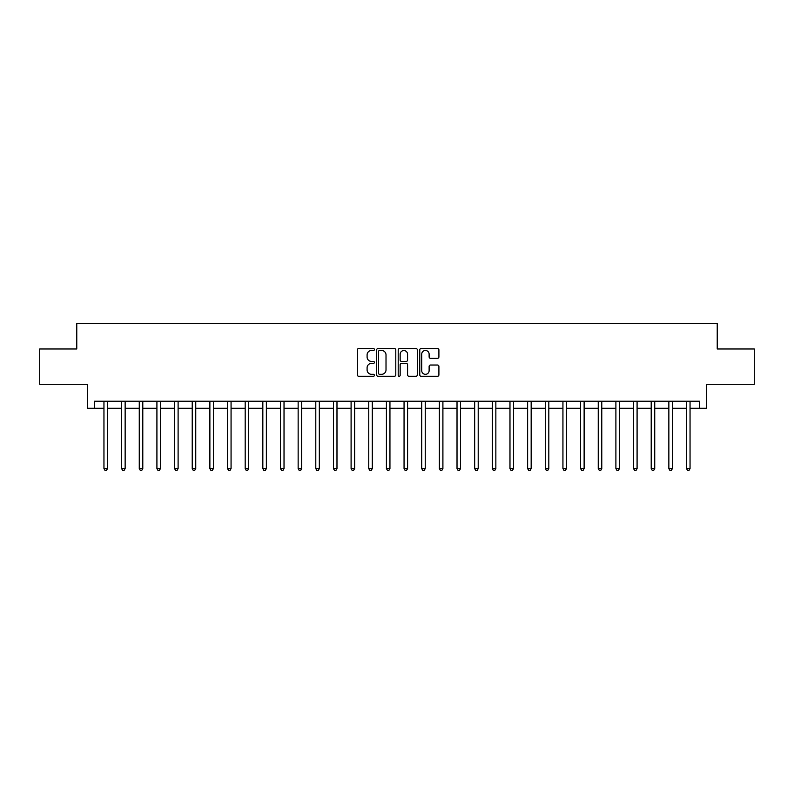 <?xml version="1.0" encoding="UTF-8"?>
<svg xmlns="http://www.w3.org/2000/svg" width="794" height="794" viewBox="0 0 794 794"><rect width="100%" height="100%" fill="white"/><g stroke="black" fill="none" stroke-linecap="round" stroke-linejoin="round"><path stroke-width="1.19" d="M374.401 349.509A0.973 0.973 0 0 0 373.438 348.536L358.709 348.536A1.389 1.389 0 0 0 357.32 349.926L357.32 374.877A1.389 1.389 0 0 0 358.709 376.267L373.438 376.267A0.973 0.973 0 0 0 374.401 375.294A0.973 0.973 0 0 0 373.438 374.321L371.532 374.321A4.436 4.436 0 0 1 367.096 369.885L367.096 367.811A4.436 4.436 0 0 1 371.532 363.374L373.438 363.374A0.973 0.973 0 0 0 374.401 362.401A0.973 0.973 0 0 0 373.438 361.429L371.532 361.429A4.436 4.436 0 0 1 367.096 356.992L367.096 354.918A4.436 4.436 0 0 1 371.532 350.482L373.438 350.482A0.973 0.973 0 0 0 374.401 349.509M437.514 358.312A1.389 1.389 0 0 0 438.903 356.923L438.903 349.926A1.389 1.389 0 0 0 437.514 348.536L421.157 348.536A1.389 1.389 0 0 0 419.768 349.926L419.768 374.877A1.389 1.389 0 0 0 421.157 376.267L437.514 376.267A1.389 1.389 0 0 0 438.903 374.877L438.903 366.421A1.389 1.389 0 0 0 437.514 365.032L430.517 365.032A1.389 1.389 0 0 0 429.127 366.421L429.127 370.609A3.712 3.712 0 0 1 425.415 374.321A3.712 3.712 0 0 1 421.713 370.609L421.713 354.184A3.712 3.712 0 0 1 425.415 350.482A3.712 3.712 0 0 1 429.127 354.184L429.127 356.923A1.389 1.389 0 0 0 430.517 358.312L437.514 358.312M94.426 408.295L94.426 401.238L699.574 401.238L699.574 408.295L706.64 408.295L706.64 384.286L754.3 384.286L754.3 348.983L717.23 348.983L717.23 323.565L76.77 323.565L76.77 348.983L39.7 348.983L39.7 384.286L87.36 384.286L87.36 408.295L103.954 408.295M395.789 349.926A1.389 1.389 0 0 0 394.4 348.536L378.043 348.536A1.389 1.389 0 0 0 376.654 349.926L376.654 374.877A1.389 1.389 0 0 0 378.043 376.267L394.4 376.267A1.389 1.389 0 0 0 395.789 374.877L395.789 349.926M399.6 348.536L415.957 348.536A1.389 1.389 0 0 1 417.346 349.926L417.346 374.877A1.389 1.389 0 0 1 415.957 376.267L408.96 376.267A1.389 1.389 0 0 1 407.57 374.877L407.57 364.754A1.389 1.389 0 0 0 406.181 363.374L401.536 363.374A1.389 1.389 0 0 0 400.156 364.754L400.156 375.294A0.973 0.973 0 0 1 399.183 376.267A0.973 0.973 0 0 1 398.211 375.294L398.211 349.926A1.389 1.389 0 0 1 399.6 348.536M107.488 408.295L121.611 408.295M125.144 408.295L139.268 408.295M142.791 408.295L156.914 408.295M160.448 408.295L174.571 408.295M178.104 408.295L192.227 408.295M195.751 408.295L209.874 408.295M213.407 408.295L227.531 408.295M231.064 408.295L245.187 408.295M248.711 408.295L262.834 408.295M266.367 408.295L280.49 408.295M284.024 408.295L298.147 408.295M301.67 408.295L315.794 408.295M319.327 408.295L333.45 408.295M336.984 408.295L351.097 408.295M354.63 408.295L368.753 408.295M372.287 408.295L386.41 408.295M389.943 408.295L404.057 408.295M407.59 408.295L421.713 408.295M425.247 408.295L439.37 408.295M442.903 408.295L457.016 408.295M460.55 408.295L474.673 408.295M478.206 408.295L492.33 408.295M495.853 408.295L509.976 408.295M513.51 408.295L527.633 408.295M531.166 408.295L545.289 408.295M548.813 408.295L562.936 408.295M566.469 408.295L580.593 408.295M584.126 408.295L598.249 408.295M601.773 408.295L615.896 408.295M619.429 408.295L633.552 408.295M637.086 408.295L651.209 408.295M654.732 408.295L668.856 408.295M672.389 408.295L686.512 408.295M690.046 408.295L699.574 408.295M379.572 350.482A0.973 0.973 0 0 0 378.599 351.444L378.599 373.349A0.973 0.973 0 0 0 379.572 374.321L381.577 374.321A4.436 4.436 0 0 0 386.013 369.885L386.013 354.918A4.436 4.436 0 0 0 381.577 350.482L379.572 350.482M407.57 354.253A3.712 3.712 0 0 0 403.858 350.551A3.712 3.712 0 0 0 400.156 354.253L400.156 360.039A1.389 1.389 0 0 0 401.536 361.429L406.181 361.429A1.389 1.389 0 0 0 407.57 360.039L407.57 354.253M107.666 401.238L107.587 401.417A1.409 1.409 0 0 0 107.488 401.943L107.488 468.599L103.954 468.599L103.954 401.943A1.409 1.409 0 0 0 103.855 401.417L103.786 401.238M107.488 468.599L106.426 470.435L105.016 470.435L103.954 468.599M125.313 401.238L125.244 401.417A1.409 1.409 0 0 0 125.144 401.943L125.144 468.599L121.611 468.599L121.611 401.943A1.409 1.409 0 0 0 121.512 401.417L121.432 401.238M125.144 468.599L124.082 470.435L122.673 470.435L121.611 468.599M142.97 401.238L142.9 401.417A1.409 1.409 0 0 0 142.791 401.943L142.791 468.599L139.268 468.599L139.268 401.943A1.409 1.409 0 0 0 139.158 401.417L139.089 401.238M142.791 468.599L141.739 470.435L140.32 470.435L139.268 468.599M160.626 401.238L160.547 401.417A1.409 1.409 0 0 0 160.448 401.943L160.448 468.599L156.914 468.599L156.914 401.943A1.409 1.409 0 0 0 156.815 401.417L156.746 401.238M160.448 468.599L159.386 470.435L157.976 470.435L156.914 468.599M178.273 401.238L178.203 401.417A1.409 1.409 0 0 0 178.104 401.943L178.104 468.599L174.571 468.599L174.571 401.943A1.409 1.409 0 0 0 174.472 401.417L174.392 401.238M178.104 468.599L177.042 470.435L175.633 470.435L174.571 468.599M195.929 401.238L195.86 401.417A1.409 1.409 0 0 0 195.751 401.943L195.751 468.599L192.227 468.599L192.227 401.943A1.409 1.409 0 0 0 192.118 401.417L192.049 401.238M195.751 468.599L194.699 470.435L193.279 470.435L192.227 468.599M213.586 401.238L213.507 401.417A1.409 1.409 0 0 0 213.407 401.943L213.407 468.599L209.874 468.599L209.874 401.943A1.409 1.409 0 0 0 209.775 401.417L209.705 401.238M213.407 468.599L212.345 470.435L210.936 470.435L209.874 468.599M231.233 401.238L231.163 401.417A1.409 1.409 0 0 0 231.064 401.943L231.064 468.599L227.531 468.599L227.531 401.943A1.409 1.409 0 0 0 227.431 401.417L227.352 401.238M231.064 468.599L230.002 470.435L228.593 470.435L227.531 468.599M248.889 401.238L248.82 401.417A1.409 1.409 0 0 0 248.711 401.943L248.711 468.599L245.187 468.599L245.187 401.943A1.409 1.409 0 0 0 245.078 401.417L245.009 401.238M248.711 468.599L247.659 470.435L246.239 470.435L245.187 468.599M266.536 401.238L266.466 401.417A1.409 1.409 0 0 0 266.367 401.943L266.367 468.599L262.834 468.599L262.834 401.943A1.409 1.409 0 0 0 262.735 401.417L262.665 401.238M266.367 468.599L265.305 470.435L263.896 470.435L262.834 468.599M284.192 401.238L284.123 401.417A1.409 1.409 0 0 0 284.024 401.943L284.024 468.599L280.49 468.599L280.49 401.943A1.409 1.409 0 0 0 280.391 401.417L280.312 401.238M284.024 468.599L282.962 470.435L281.552 470.435L280.49 468.599M301.849 401.238L301.78 401.417A1.409 1.409 0 0 0 301.67 401.943L301.67 468.599L298.147 468.599L298.147 401.943A1.409 1.409 0 0 0 298.038 401.417L297.968 401.238M301.67 468.599L300.618 470.435L299.199 470.435L298.147 468.599M319.496 401.238L319.426 401.417A1.409 1.409 0 0 0 319.327 401.943L319.327 468.599L315.794 468.599L315.794 401.943A1.409 1.409 0 0 0 315.694 401.417L315.625 401.238M319.327 468.599L318.265 470.435L316.856 470.435L315.794 468.599M337.152 401.238L337.083 401.417A1.409 1.409 0 0 0 336.984 401.943L336.984 468.599L333.45 468.599L333.45 401.943A1.409 1.409 0 0 0 333.351 401.417L333.272 401.238M336.984 468.599L335.922 470.435L334.512 470.435L333.45 468.599M354.809 401.238L354.739 401.417A1.409 1.409 0 0 0 354.63 401.943L354.63 468.599L351.097 468.599L351.097 401.943A1.409 1.409 0 0 0 350.998 401.417L350.928 401.238M354.63 468.599L353.578 470.435L352.159 470.435L351.097 468.599M372.455 401.238L372.386 401.417A1.409 1.409 0 0 0 372.287 401.943L372.287 468.599L368.753 468.599L368.753 401.943A1.409 1.409 0 0 0 368.654 401.417L368.585 401.238M372.287 468.599L371.225 470.435L369.815 470.435L368.753 468.599M390.112 401.238L390.043 401.417A1.409 1.409 0 0 0 389.943 401.943L389.943 468.599L386.41 468.599L386.41 401.943A1.409 1.409 0 0 0 386.311 401.417L386.231 401.238M389.943 468.599L388.881 470.435L387.472 470.435L386.41 468.599M407.769 401.238L407.689 401.417A1.409 1.409 0 0 0 407.59 401.943L407.59 468.599L404.057 468.599L404.057 401.943A1.409 1.409 0 0 0 403.957 401.417L403.888 401.238M407.59 468.599L406.528 470.435L405.119 470.435L404.057 468.599M425.415 401.238L425.346 401.417A1.409 1.409 0 0 0 425.247 401.943L425.247 468.599L421.713 468.599L421.713 401.943A1.409 1.409 0 0 0 421.614 401.417L421.545 401.238M425.247 468.599L424.185 470.435L422.775 470.435L421.713 468.599M443.072 401.238L443.002 401.417A1.409 1.409 0 0 0 442.903 401.943L442.903 468.599L439.37 468.599L439.37 401.943A1.409 1.409 0 0 0 439.261 401.417L439.191 401.238M442.903 468.599L441.841 470.435L440.422 470.435L439.37 468.599M460.728 401.238L460.649 401.417A1.409 1.409 0 0 0 460.55 401.943L460.55 468.599L457.016 468.599L457.016 401.943A1.409 1.409 0 0 0 456.917 401.417L456.848 401.238M460.55 468.599L459.488 470.435L458.078 470.435L457.016 468.599M478.375 401.238L478.306 401.417A1.409 1.409 0 0 0 478.206 401.943L478.206 468.599L474.673 468.599L474.673 401.943A1.409 1.409 0 0 0 474.574 401.417L474.504 401.238M478.206 468.599L477.144 470.435L475.735 470.435L474.673 468.599M496.032 401.238L495.962 401.417A1.409 1.409 0 0 0 495.853 401.943L495.853 468.599L492.33 468.599L492.33 401.943A1.409 1.409 0 0 0 492.22 401.417L492.151 401.238M495.853 468.599L494.801 470.435L493.382 470.435L492.33 468.599M513.688 401.238L513.609 401.417A1.409 1.409 0 0 0 513.51 401.943L513.51 468.599L509.976 468.599L509.976 401.943A1.409 1.409 0 0 0 509.877 401.417L509.808 401.238M513.51 468.599L512.448 470.435L511.038 470.435L509.976 468.599M531.335 401.238L531.265 401.417A1.409 1.409 0 0 0 531.166 401.943L531.166 468.599L527.633 468.599L527.633 401.943A1.409 1.409 0 0 0 527.534 401.417L527.464 401.238M531.166 468.599L530.104 470.435L528.695 470.435L527.633 468.599M548.991 401.238L548.922 401.417A1.409 1.409 0 0 0 548.813 401.943L548.813 468.599L545.289 468.599L545.289 401.943A1.409 1.409 0 0 0 545.18 401.417L545.111 401.238M548.813 468.599L547.761 470.435L546.341 470.435L545.289 468.599M566.648 401.238L566.569 401.417A1.409 1.409 0 0 0 566.469 401.943L566.469 468.599L562.936 468.599L562.936 401.943A1.409 1.409 0 0 0 562.837 401.417L562.767 401.238M566.469 468.599L565.407 470.435L563.998 470.435L562.936 468.599M584.295 401.238L584.225 401.417A1.409 1.409 0 0 0 584.126 401.943L584.126 468.599L580.593 468.599L580.593 401.943A1.409 1.409 0 0 0 580.493 401.417L580.414 401.238M584.126 468.599L583.064 470.435L581.655 470.435L580.593 468.599M601.951 401.238L601.882 401.417A1.409 1.409 0 0 0 601.773 401.943L601.773 468.599L598.249 468.599L598.249 401.943A1.409 1.409 0 0 0 598.14 401.417L598.071 401.238M601.773 468.599L600.721 470.435L599.301 470.435L598.249 468.599M619.608 401.238L619.528 401.417A1.409 1.409 0 0 0 619.429 401.943L619.429 468.599L615.896 468.599L615.896 401.943A1.409 1.409 0 0 0 615.797 401.417L615.727 401.238M619.429 468.599L618.367 470.435L616.958 470.435L615.896 468.599M637.254 401.238L637.185 401.417A1.409 1.409 0 0 0 637.086 401.943L637.086 468.599L633.552 468.599L633.552 401.943A1.409 1.409 0 0 0 633.453 401.417L633.374 401.238M637.086 468.599L636.024 470.435L634.614 470.435L633.552 468.599M654.911 401.238L654.842 401.417A1.409 1.409 0 0 0 654.732 401.943L654.732 468.599L651.209 468.599L651.209 401.943A1.409 1.409 0 0 0 651.1 401.417L651.03 401.238M654.732 468.599L653.68 470.435L652.261 470.435L651.209 468.599M672.568 401.238L672.488 401.417A1.409 1.409 0 0 0 672.389 401.943L672.389 468.599L668.856 468.599L668.856 401.943A1.409 1.409 0 0 0 668.756 401.417L668.687 401.238M672.389 468.599L671.327 470.435L669.918 470.435L668.856 468.599M690.214 401.238L690.145 401.417A1.409 1.409 0 0 0 690.046 401.943L690.046 468.599L686.512 468.599L686.512 401.943A1.409 1.409 0 0 0 686.413 401.417L686.334 401.238M690.046 468.599L688.984 470.435L687.574 470.435L686.512 468.599"/></g></svg>
